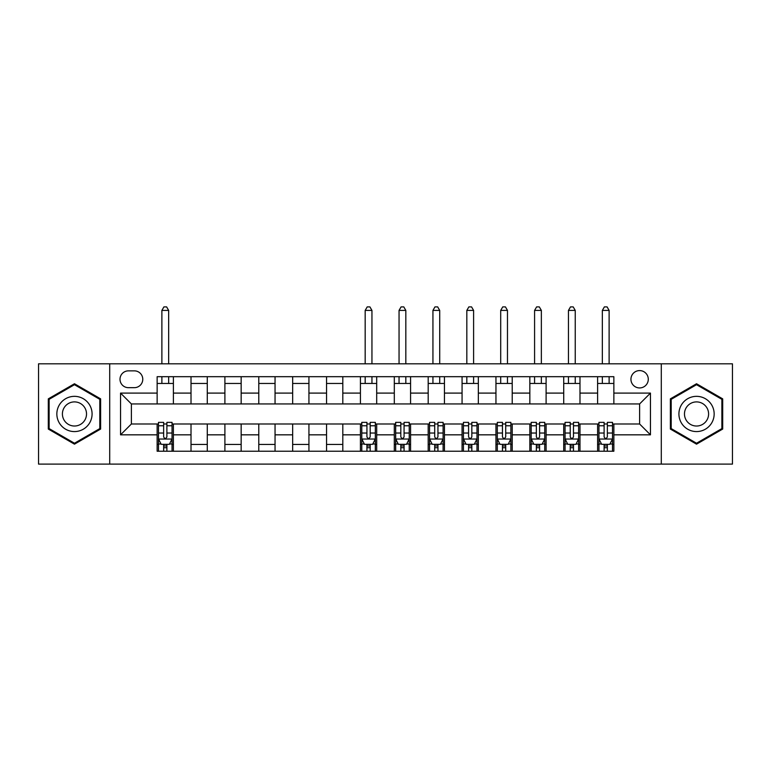 <?xml version="1.0" encoding="UTF-8"?>
<svg xmlns="http://www.w3.org/2000/svg" width="771" height="771" viewBox="0 0 771 771"><rect width="100%" height="100%" fill="white"/><g stroke="black" fill="none" stroke-linecap="round" stroke-linejoin="round"><path stroke-width="1.16" d="M639.612 370.591A8.674 8.674 0 0 0 630.938 379.265A8.674 8.674 0 0 0 639.612 387.938A8.674 8.674 0 0 0 648.286 379.265A8.674 8.674 0 0 0 639.612 370.591M661.296 464.103L732.45 464.103L732.45 363.816L661.296 363.816L661.296 464.103L109.704 464.103L109.704 363.816L38.55 363.816L38.55 464.103L109.704 464.103M128.4 387.668L134.366 387.668A8.404 8.404 0 0 0 142.77 379.265A8.404 8.404 0 0 0 134.366 370.861L128.4 370.861A8.404 8.404 0 0 0 120.006 379.265A8.404 8.404 0 0 0 128.4 387.668M661.296 363.816L109.704 363.816M157.139 434.834L120.546 434.834L120.546 393.094L157.139 393.094L157.139 403.937L131.388 403.937L131.388 423.992L157.139 423.992L157.139 451.228L613.861 451.228L613.861 423.992L639.612 423.992L639.612 403.937L613.861 403.937L613.861 393.094L650.454 393.094L650.454 434.834L613.861 434.834M613.861 393.094L613.861 376.691L157.139 376.691L157.139 393.094M597.602 376.691L597.602 403.937L613.861 403.937M597.602 403.937L157.139 403.937M157.139 423.992L158.489 423.992M163.645 423.992L166.893 423.992M172.049 423.992L173.398 423.992L173.398 451.228M361.782 423.992L173.398 423.992M366.929 423.992L370.186 423.992M375.332 423.992L376.691 423.992L376.691 451.228M395.668 423.992L376.691 423.992M400.814 423.992L404.071 423.992M409.218 423.992L410.577 423.992L410.577 451.228M429.543 423.992L410.577 423.992M434.699 423.992L437.947 423.992M443.103 423.992L444.453 423.992L444.453 451.228M463.429 423.992L444.453 423.992M468.575 423.992L471.833 423.992M476.979 423.992L478.338 423.992L478.338 451.228M497.314 423.992L478.338 423.992M502.461 423.992L505.709 423.992M510.865 423.992L512.214 423.992L512.214 451.228M531.19 423.992L512.214 423.992M536.346 423.992L539.594 423.992M544.74 423.992L546.099 423.992L546.099 451.228M565.076 423.992L546.099 423.992M570.222 423.992L573.479 423.992M578.626 423.992L579.985 423.992L579.985 451.228M598.951 423.992L579.985 423.992M604.107 423.992L607.355 423.992M612.511 423.992L613.861 423.992M173.398 376.691L173.398 403.937M157.139 383.466L173.398 383.466M157.139 444.453L158.489 444.453M163.645 444.453L166.893 444.453M172.049 444.453L173.398 444.453M191.015 423.992L191.015 451.228M191.015 376.691L191.015 403.937M207.283 376.691L207.283 403.937M191.015 383.466L207.283 383.466M207.283 423.992L207.283 451.228M191.015 444.453L207.283 444.453M224.901 423.992L224.901 451.228M241.159 423.992L241.159 451.228M224.901 444.453L241.159 444.453M224.901 376.691L224.901 403.937M241.159 376.691L241.159 403.937M224.901 383.466L241.159 383.466M258.786 423.992L258.786 451.228M275.045 423.992L275.045 451.228M258.786 444.453L275.045 444.453M258.786 376.691L258.786 403.937M275.045 376.691L275.045 403.937M258.786 383.466L275.045 383.466M292.662 423.992L292.662 451.228M308.93 423.992L308.93 451.228M292.662 444.453L308.93 444.453M292.662 376.691L292.662 403.937M308.93 376.691L308.93 403.937M292.662 383.466L308.93 383.466M326.547 423.992L326.547 451.228M342.806 423.992L342.806 451.228M326.547 444.453L342.806 444.453M326.547 376.691L326.547 403.937M342.806 376.691L342.806 403.937M326.547 383.466L342.806 383.466M360.423 423.992L360.423 451.228M360.423 444.453L361.782 444.453M366.929 444.453L370.186 444.453M375.332 444.453L376.691 444.453M360.423 376.691L360.423 403.937M376.691 376.691L376.691 403.937M360.423 383.466L376.691 383.466M394.309 423.992L394.309 451.228M394.309 444.453L395.668 444.453M400.814 444.453L404.071 444.453M409.218 444.453L410.577 444.453M394.309 376.691L394.309 403.937M410.577 376.691L410.577 403.937M394.309 383.466L410.577 383.466M428.194 423.992L428.194 451.228M428.194 444.453L429.543 444.453M434.699 444.453L437.947 444.453M443.103 444.453L444.453 444.453M428.194 376.691L428.194 403.937M444.453 376.691L444.453 403.937M428.194 383.466L444.453 383.466M462.07 423.992L462.07 451.228M462.07 444.453L463.429 444.453M468.575 444.453L471.833 444.453M476.979 444.453L478.338 444.453M462.07 376.691L462.07 403.937M478.338 376.691L478.338 403.937M462.07 383.466L478.338 383.466M495.955 423.992L495.955 451.228M495.955 444.453L497.314 444.453M502.461 444.453L505.709 444.453M510.865 444.453L512.214 444.453M495.955 376.691L495.955 403.937M512.214 376.691L512.214 403.937M495.955 383.466L512.214 383.466M529.841 423.992L529.841 451.228M529.841 444.453L531.19 444.453M536.346 444.453L539.594 444.453M544.74 444.453L546.099 444.453M529.841 376.691L529.841 403.937M546.099 376.691L546.099 403.937M529.841 383.466L546.099 383.466M563.717 423.992L563.717 451.228M563.717 444.453L565.076 444.453M570.222 444.453L573.479 444.453M578.626 444.453L579.985 444.453M563.717 376.691L563.717 403.937M579.985 376.691L579.985 403.937M563.717 383.466L579.985 383.466M597.602 423.992L597.602 451.228M597.602 444.453L598.951 444.453M604.107 444.453L607.355 444.453M612.511 444.453L613.861 444.453M597.602 383.466L613.861 383.466M131.388 403.937L120.546 393.094M131.388 423.992L120.546 434.834M650.454 393.094L639.612 403.937M650.454 434.834L639.612 423.992M74.469 444.163L100.625 429.061L100.625 398.858L74.469 383.756L48.303 398.858L48.303 429.061L74.469 444.163M722.697 398.858L696.531 383.756L670.375 398.858L670.375 429.061L696.531 444.163L722.697 429.061L722.697 398.858M163.645 447.71L166.893 447.71M158.489 425.765L163.645 425.765L163.645 422.363L158.489 422.363L158.489 438.901L161.206 444.318L169.331 444.318L172.049 438.901L172.049 422.363L166.893 422.363L166.893 425.765L172.049 425.765M172.049 438.901L172.049 451.228M158.489 438.901L158.489 451.228M166.893 444.318L166.893 451.228M163.645 451.228L163.645 444.318M163.645 425.765L163.645 436.868C164.724 438.95 165.813 438.95 166.893 436.868L166.893 425.765M168.656 383.466L168.656 376.691M168.656 363.816L168.656 310.414L161.881 310.414L161.881 363.816M161.881 383.466L161.881 376.691M161.881 310.414L163.915 306.897L166.623 306.897L168.656 310.414M89.725 405.151A17.617 17.617 0 0 0 65.66 398.703A17.617 17.617 0 0 0 59.203 422.768A17.617 17.617 0 0 0 83.278 429.216A17.617 17.617 0 0 0 89.725 405.151M84.906 407.926A12.066 12.066 0 0 0 68.436 403.512A12.066 12.066 0 0 0 64.022 419.993A12.066 12.066 0 0 0 80.492 424.407A12.066 12.066 0 0 0 84.906 407.926M74.469 443.229L49.122 428.589L49.122 399.33L74.469 384.7L99.806 399.33L99.806 428.589L74.469 443.229M696.531 431.577A17.617 17.617 0 0 0 714.158 413.96A17.617 17.617 0 0 0 696.531 396.342A17.617 17.617 0 0 0 678.914 413.96A17.617 17.617 0 0 0 696.531 431.577M696.531 426.026A12.066 12.066 0 0 0 708.597 413.96A12.066 12.066 0 0 0 696.531 401.903A12.066 12.066 0 0 0 684.475 413.96A12.066 12.066 0 0 0 696.531 426.026M671.194 399.33L696.531 384.7L721.878 399.33L721.878 428.589L696.531 443.229L671.194 428.589L671.194 399.33M366.929 447.71L370.186 447.71M361.782 425.765L366.929 425.765L366.929 422.363L361.782 422.363L361.782 438.901L364.49 444.318L372.624 444.318L375.332 438.901L375.332 422.363L370.186 422.363L370.186 425.765L375.332 425.765M375.332 438.901L375.332 451.228M361.782 438.901L361.782 451.228M370.186 444.318L370.186 451.228M366.929 451.228L366.929 444.318M366.929 425.765L366.929 436.868C368.018 438.95 369.097 438.95 370.186 436.868L370.186 425.765M371.95 383.466L371.95 376.691M371.95 363.816L371.95 310.414L365.175 310.414L365.175 363.816M365.175 383.466L365.175 376.691M365.175 310.414L367.208 306.897L369.916 306.897L371.95 310.414M400.814 447.71L404.071 447.71M395.668 425.765L400.814 425.765L400.814 422.363L395.668 422.363L395.668 438.901L398.376 444.318L406.51 444.318L409.218 438.901L409.218 422.363L404.071 422.363L404.071 425.765L409.218 425.765M409.218 438.901L409.218 451.228M395.668 438.901L395.668 451.228M404.071 444.318L404.071 451.228M400.814 451.228L400.814 444.318M400.814 425.765L400.814 436.868C401.893 438.95 402.982 438.95 404.071 436.868L404.071 425.765M405.825 383.466L405.825 376.691M405.825 363.816L405.825 310.414L399.05 310.414L399.05 363.816M399.05 383.466L399.05 376.691M399.05 310.414L401.084 306.897L403.792 306.897L405.825 310.414M434.699 447.71L437.947 447.71M429.543 425.765L434.699 425.765L434.699 422.363L429.543 422.363L429.543 438.901L432.261 444.318L440.386 444.318L443.103 438.901L443.103 422.363L437.947 422.363L437.947 425.765L443.103 425.765M443.103 438.901L443.103 451.228M429.543 438.901L429.543 451.228M437.947 444.318L437.947 451.228M434.699 451.228L434.699 444.318M434.699 425.765L434.699 436.868C435.779 438.95 436.868 438.95 437.947 436.868L437.947 425.765M439.711 383.466L439.711 376.691M439.711 363.816L439.711 310.414L432.936 310.414L432.936 363.816M432.936 383.466L432.936 376.691M432.936 310.414L434.969 306.897L437.677 306.897L439.711 310.414M468.575 447.71L471.833 447.71M463.429 425.765L468.575 425.765L468.575 422.363L463.429 422.363L463.429 438.901L466.137 444.318L474.271 444.318L476.979 438.901L476.979 422.363L471.833 422.363L471.833 425.765L476.979 425.765M476.979 438.901L476.979 451.228M463.429 438.901L463.429 451.228M471.833 444.318L471.833 451.228M468.575 451.228L468.575 444.318M468.575 425.765L468.575 436.868C469.664 438.95 470.744 438.95 471.833 436.868L471.833 425.765M473.596 383.466L473.596 376.691M473.596 363.816L473.596 310.414L466.821 310.414L466.821 363.816M466.821 383.466L466.821 376.691M466.821 310.414L468.845 306.897L471.563 306.897L473.596 310.414M502.461 447.71L505.709 447.71M497.314 425.765L502.461 425.765L502.461 422.363L497.314 422.363L497.314 438.901L500.022 444.318L508.156 444.318L510.865 438.901L510.865 422.363L505.709 422.363L505.709 425.765L510.865 425.765M510.865 438.901L510.865 451.228M497.314 438.901L497.314 451.228M505.709 444.318L505.709 451.228M502.461 451.228L502.461 444.318M502.461 425.765L502.461 436.868C503.54 438.95 504.629 438.95 505.709 436.868L505.709 425.765M507.472 383.466L507.472 376.691M507.472 363.816L507.472 310.414L500.697 310.414L500.697 363.816M500.697 383.466L500.697 376.691M500.697 310.414L502.731 306.897L505.439 306.897L507.472 310.414M536.346 447.71L539.594 447.71M531.19 425.765L536.346 425.765L536.346 422.363L531.19 422.363L531.19 438.901L533.898 444.318L542.032 444.318L544.74 438.901L544.74 422.363L539.594 422.363L539.594 425.765L544.74 425.765M544.74 438.901L544.74 451.228M531.19 438.901L531.19 451.228M539.594 444.318L539.594 451.228M536.346 451.228L536.346 444.318M536.346 425.765L536.346 436.868C537.426 438.95 538.505 438.95 539.594 436.868L539.594 425.765M541.358 383.466L541.358 376.691M541.358 363.816L541.358 310.414L534.582 310.414L534.582 363.816M534.582 383.466L534.582 376.691M534.582 310.414L536.616 306.897L539.324 306.897L541.358 310.414M570.222 447.71L573.479 447.71M565.076 425.765L570.222 425.765L570.222 422.363L565.076 422.363L565.076 438.901L567.784 444.318L575.918 444.318L578.626 438.901L578.626 422.363L573.479 422.363L573.479 425.765L578.626 425.765M578.626 438.901L578.626 451.228M565.076 438.901L565.076 451.228M573.479 444.318L573.479 451.228M570.222 451.228L570.222 444.318M570.222 425.765L570.222 436.868C571.311 438.95 572.39 438.95 573.479 436.868L573.479 425.765M575.243 383.466L575.243 376.691M575.243 363.816L575.243 310.414L568.458 310.414L568.458 363.816M568.458 383.466L568.458 376.691M568.458 310.414L570.492 306.897L573.21 306.897L575.243 310.414M604.107 447.71L607.355 447.71M598.951 425.765L604.107 425.765L604.107 422.363L598.951 422.363L598.951 438.901L601.669 444.318L609.794 444.318L612.511 438.901L612.511 422.363L607.355 422.363L607.355 425.765L612.511 425.765M612.511 438.901L612.511 451.228M598.951 438.901L598.951 451.228M607.355 444.318L607.355 451.228M604.107 451.228L604.107 444.318M604.107 425.765L604.107 436.868C605.187 438.95 606.276 438.95 607.355 436.868L607.355 425.765M609.119 383.466L609.119 376.691M609.119 363.816L609.119 310.414L602.344 310.414L602.344 363.816M602.344 383.466L602.344 376.691M602.344 310.414L604.377 306.897L607.085 306.897L609.119 310.414M191.015 434.834L173.398 434.834M191.015 393.094L173.398 393.094M224.901 393.094L207.283 393.094M224.901 434.834L207.283 434.834M258.786 393.094L241.159 393.094M258.786 434.834L241.159 434.834M292.662 393.094L275.045 393.094M292.662 434.834L275.045 434.834M326.547 393.094L308.93 393.094M326.547 434.834L308.93 434.834M360.423 393.094L342.806 393.094M360.423 434.834L342.806 434.834M394.309 393.094L376.691 393.094M394.309 434.834L376.691 434.834M428.194 393.094L410.577 393.094M428.194 434.834L410.577 434.834M462.07 393.094L444.453 393.094M462.07 434.834L444.453 434.834M495.955 393.094L478.338 393.094M495.955 434.834L478.338 434.834M529.841 393.094L512.214 393.094M529.841 434.834L512.214 434.834M563.717 393.094L546.099 393.094M563.717 434.834L546.099 434.834M597.602 393.094L579.985 393.094M597.602 434.834L579.985 434.834M158.556 439.036L171.981 439.036M172.049 443.99L169.495 443.99M161.043 443.99L158.489 443.99M166.893 433.032L172.049 433.032M158.489 433.032L163.645 433.032M163.645 445.985L166.893 445.985M361.85 439.036L375.265 439.036M375.332 443.99L372.788 443.99M364.326 443.99L361.782 443.99M370.186 433.032L375.332 433.032M361.782 433.032L366.929 433.032M366.929 445.985L370.186 445.985M395.735 439.036L409.15 439.036M409.218 443.99L406.674 443.99M398.212 443.99L395.668 443.99M404.071 433.032L409.218 433.032M395.668 433.032L400.814 433.032M400.814 445.985L404.071 445.985M429.611 439.036L443.036 439.036M443.103 443.99L440.549 443.99M432.097 443.99L429.543 443.99M437.947 433.032L443.103 433.032M429.543 433.032L434.699 433.032M434.699 445.985L437.947 445.985M463.496 439.036L476.912 439.036M476.979 443.99L474.435 443.99M465.973 443.99L463.429 443.99M471.833 433.032L476.979 433.032M463.429 433.032L468.575 433.032M468.575 445.985L471.833 445.985M497.382 439.036L510.797 439.036M510.865 443.99L508.311 443.99M499.859 443.99L497.314 443.99M505.709 433.032L510.865 433.032M497.314 433.032L502.461 433.032M502.461 445.985L505.709 445.985M531.258 439.036L544.673 439.036M544.74 443.99L542.196 443.99M533.744 443.99L531.19 443.99M539.594 433.032L544.74 433.032M531.19 433.032L536.346 433.032M536.346 445.985L539.594 445.985M565.143 439.036L578.558 439.036M578.626 443.99L576.082 443.99M567.62 443.99L565.076 443.99M573.479 433.032L578.626 433.032M565.076 433.032L570.222 433.032M570.222 445.985L573.479 445.985M599.019 439.036L612.444 439.036M612.511 443.99L609.957 443.99M601.505 443.99L598.951 443.99M607.355 433.032L612.511 433.032M598.951 433.032L604.107 433.032M604.107 445.985L607.355 445.985"/></g></svg>

